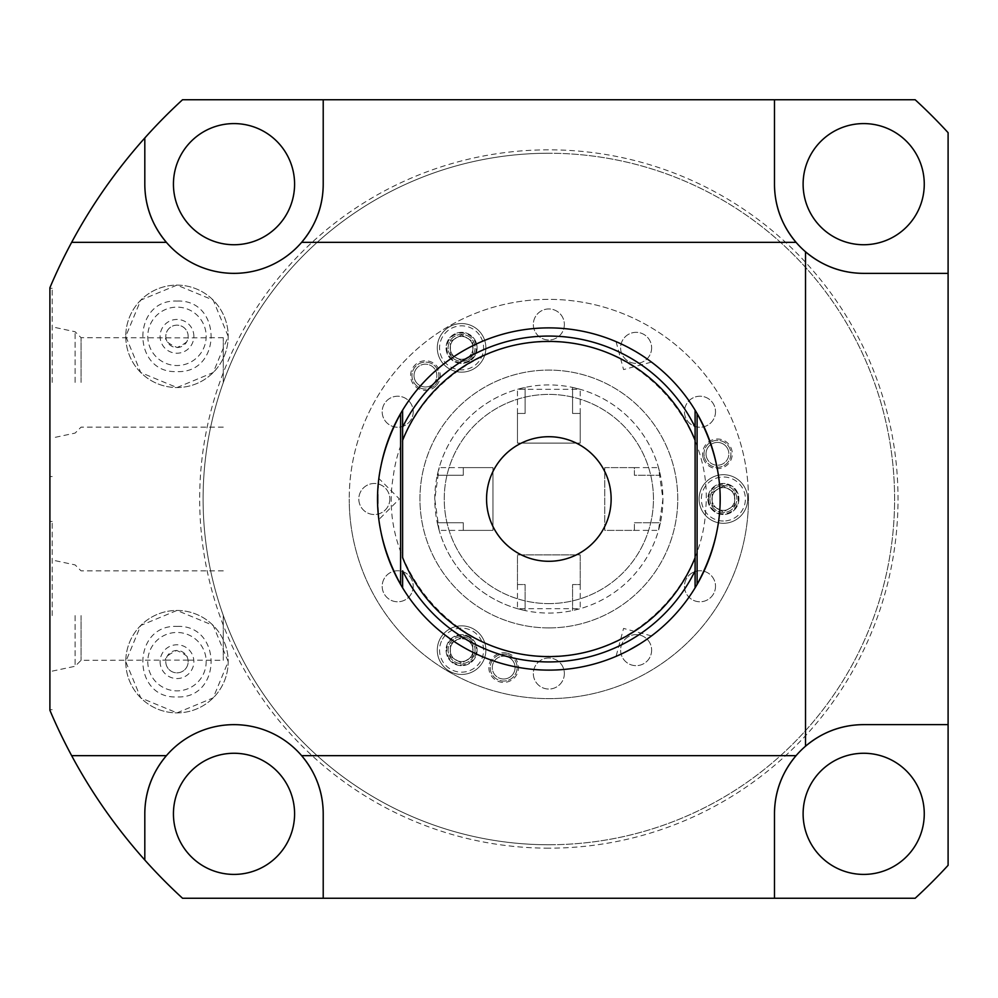 <?xml version="1.0" encoding="UTF-8"?>
<svg xmlns="http://www.w3.org/2000/svg" width="998" height="998" viewBox="0 0 998 998"><rect width="100%" height="100%" fill="white"/><g stroke="black" fill="none" stroke-linecap="round" stroke-linejoin="round"><path stroke-width="0.75" stroke-dasharray="4.99 3.74" d="M463.297 530.375L492.95 530.375L492.95 467.625L463.297 467.625L463.297 475.273L437.274 475.273A114.071 114.071 0 0 1 525.123 387.424L517.475 389.332L580.225 389.332L572.578 387.424L572.578 413.446L580.225 413.446L580.225 443.1L517.475 443.1L517.475 413.446L525.123 413.446L525.123 387.424L525.123 413.446L517.475 413.446L517.475 443.1L580.225 443.1L580.225 413.446L572.578 413.446L572.578 387.424A114.071 114.071 0 0 1 660.427 475.273L634.404 475.273L634.404 467.625L604.751 467.625L604.751 530.375L634.404 530.375L634.404 522.727L660.427 522.727L658.518 530.375L662.922 499L658.518 467.638L660.427 475.273L634.404 475.273L634.404 467.625L604.751 467.625L604.751 530.375L634.404 530.375L634.404 522.727L660.427 522.727A114.071 114.071 0 0 1 572.578 610.576L580.225 608.668L517.475 608.668L525.123 610.576L525.123 584.554L517.475 584.554L517.475 554.9L580.225 554.9L580.225 584.554L572.578 584.554L572.578 610.576L572.578 584.554L580.225 584.554L580.225 554.9L517.475 554.9L517.475 584.554L525.123 584.554L525.123 610.576A114.071 114.071 0 0 1 437.274 522.727L463.297 522.727L463.297 530.375L439.17 530.375L437.274 522.727L463.297 522.727L463.297 530.375L492.95 530.375L492.95 467.625L463.297 467.625L463.297 475.273L437.274 475.273L439.17 467.625L434.779 499L439.17 530.362M662.922 499A114.071 114.071 0 0 1 548.85 613.071A114.071 114.071 0 0 1 434.779 499A114.071 114.071 0 0 1 548.85 384.929A114.071 114.071 0 0 1 662.922 499M748.475 499A199.625 199.625 0 0 0 548.85 299.375A199.625 199.625 0 0 0 349.225 499A199.625 199.625 0 0 1 548.85 299.375A199.625 199.625 0 0 1 748.475 499A199.625 199.625 0 0 1 548.85 698.625A199.625 199.625 0 0 1 349.225 499A199.625 199.625 0 0 0 548.85 698.625A199.625 199.625 0 0 0 748.475 499M715.516 586.263A15.519 15.519 0 0 1 699.997 601.782A15.519 15.519 0 0 1 684.478 586.263A15.519 15.519 0 0 1 699.997 570.756A15.519 15.519 0 0 1 715.516 586.263A15.519 15.519 0 0 1 699.997 601.782A15.519 15.519 0 0 1 684.478 586.263A15.519 15.519 0 0 1 699.997 570.756A15.519 15.519 0 0 1 715.516 586.263M651.632 650.147A15.519 15.519 0 0 1 636.113 665.666A15.519 15.519 0 0 1 620.606 650.147A15.519 15.519 0 0 1 636.113 634.628A15.519 15.519 0 0 1 651.632 650.147A15.519 15.519 0 0 1 636.113 665.666A15.519 15.519 0 0 1 620.606 650.147A15.519 15.519 0 0 1 636.113 634.628A15.519 15.519 0 0 1 651.632 650.147M564.369 673.525A15.519 15.519 0 0 1 548.85 689.044A15.519 15.519 0 0 1 533.331 673.525A15.519 15.519 0 0 1 548.85 658.019A15.519 15.519 0 0 1 564.369 673.525A15.519 15.519 0 0 1 548.85 689.044A15.519 15.519 0 0 1 533.331 673.525A15.519 15.519 0 0 1 548.85 658.019A15.519 15.519 0 0 1 564.369 673.525M413.222 586.263A15.519 15.519 0 0 1 397.703 601.782A15.519 15.519 0 0 1 382.184 586.263A15.519 15.519 0 0 1 397.703 570.756A15.519 15.519 0 0 1 413.222 586.263A15.519 15.519 0 0 1 397.703 601.782A15.519 15.519 0 0 1 382.184 586.263A15.519 15.519 0 0 1 397.703 570.756A15.519 15.519 0 0 1 413.222 586.263M389.831 499A15.519 15.519 0 0 1 374.325 514.519A15.519 15.519 0 0 1 358.806 499A15.519 15.519 0 0 1 374.325 483.481A15.519 15.519 0 0 1 389.831 499A15.519 15.519 0 0 1 374.325 514.519A15.519 15.519 0 0 1 358.806 499A15.519 15.519 0 0 1 374.325 483.481A15.519 15.519 0 0 1 389.831 499M413.222 411.737A15.519 15.519 0 0 1 397.703 427.244A15.519 15.519 0 0 1 382.184 411.737A15.519 15.519 0 0 1 397.703 396.218A15.519 15.519 0 0 1 413.222 411.737A15.519 15.519 0 0 1 397.703 427.244A15.519 15.519 0 0 1 382.184 411.737A15.519 15.519 0 0 1 397.703 396.218A15.519 15.519 0 0 1 413.222 411.737M564.369 324.475A15.519 15.519 0 0 1 548.85 339.981A15.519 15.519 0 0 1 533.331 324.475A15.519 15.519 0 0 1 548.85 308.956A15.519 15.519 0 0 1 564.369 324.475A15.519 15.519 0 0 1 548.85 339.981A15.519 15.519 0 0 1 533.331 324.475A15.519 15.519 0 0 1 548.85 308.956A15.519 15.519 0 0 1 564.369 324.475M651.632 347.853A15.519 15.519 0 0 1 636.113 363.372A15.519 15.519 0 0 1 620.606 347.853A15.519 15.519 0 0 1 636.113 332.334A15.519 15.519 0 0 1 651.632 347.853A15.519 15.519 0 0 1 636.113 363.372A15.519 15.519 0 0 1 620.606 347.853A15.519 15.519 0 0 1 636.113 332.334A15.519 15.519 0 0 1 651.632 347.853M715.516 411.737A15.519 15.519 0 0 1 699.997 427.244A15.519 15.519 0 0 1 684.478 411.737A15.519 15.519 0 0 1 699.997 396.218A15.519 15.519 0 0 1 715.516 411.737A15.519 15.519 0 0 1 699.997 427.244A15.519 15.519 0 0 1 684.478 411.737A15.519 15.519 0 0 1 699.997 396.218A15.519 15.519 0 0 1 715.516 411.737M723.375 523.301A24.301 24.301 0 0 1 699.087 499A24.301 24.301 0 0 1 723.375 474.699A24.301 24.301 0 0 1 747.677 499A24.301 24.301 0 0 1 723.375 523.301A24.301 24.301 0 0 1 699.087 499A24.301 24.301 0 0 1 723.375 474.699A24.301 24.301 0 0 1 747.677 499A24.301 24.301 0 0 1 723.375 523.301M482.62 335.702A24.301 24.301 0 0 1 473.738 368.898A24.301 24.301 0 0 1 440.542 360.004A24.301 24.301 0 0 1 449.437 326.808A24.301 24.301 0 0 1 482.62 335.702A24.301 24.301 0 0 1 473.738 368.898A24.301 24.301 0 0 1 440.542 360.004A24.301 24.301 0 0 1 449.437 326.808A24.301 24.301 0 0 1 482.62 335.702M440.542 637.996A24.301 24.301 0 0 1 473.738 629.102A24.301 24.301 0 0 1 482.62 662.298A24.301 24.301 0 0 1 449.437 671.192A24.301 24.301 0 0 1 440.542 637.996A24.301 24.301 0 0 1 473.738 629.102A24.301 24.301 0 0 1 482.62 662.298A24.301 24.301 0 0 1 449.437 671.192A24.301 24.301 0 0 1 440.542 637.996M548.85 844.757A345.757 345.757 0 0 1 203.093 499A345.757 345.757 0 0 1 548.85 153.243A345.757 345.757 0 0 1 894.595 499A345.757 345.757 0 0 1 548.85 844.757A345.757 345.757 0 0 1 203.093 499A345.757 345.757 0 0 1 548.85 153.243A345.757 345.757 0 0 1 894.595 499A345.757 345.757 0 0 1 548.85 844.757A345.757 345.757 0 0 1 203.093 499A345.757 345.757 0 0 1 548.85 153.243M915.166 99.75L182.534 99.75A541.839 541.839 0 0 0 49.9 287.723L49.9 710.277A541.839 541.839 0 0 0 182.534 898.25L915.166 898.25A541.839 541.839 0 0 0 948.1 865.316L948.1 132.684A541.839 541.839 0 0 0 915.166 99.75M924.26 184.168A60.566 60.566 0 0 1 863.682 244.735A60.566 60.566 0 0 1 803.116 184.168A60.566 60.566 0 0 1 863.682 123.59A60.566 60.566 0 0 1 924.26 184.168M924.26 813.832A60.566 60.566 0 0 1 863.682 874.41A60.566 60.566 0 0 1 803.116 813.832A60.566 60.566 0 0 1 863.682 753.265A60.566 60.566 0 0 1 924.26 813.832M294.585 184.168A60.566 60.566 0 0 1 234.006 244.735A60.566 60.566 0 0 1 173.44 184.168A60.566 60.566 0 0 1 234.006 123.59A60.566 60.566 0 0 1 294.585 184.168M294.585 813.832A60.566 60.566 0 0 1 234.006 874.41A60.566 60.566 0 0 1 173.44 813.832A60.566 60.566 0 0 1 234.006 753.265A60.566 60.566 0 0 1 294.585 813.832M125.76 336.338A51.222 51.222 0 0 0 176.97 387.548A51.222 51.222 0 0 0 228.193 336.338A51.222 51.222 0 0 0 176.97 285.116A51.222 51.222 0 0 0 125.76 336.338A51.222 51.222 0 0 0 176.97 387.548A51.222 51.222 0 0 0 228.193 336.338A51.222 51.222 0 0 0 176.97 285.116A51.222 51.222 0 0 0 125.76 336.338M125.76 661.662A51.222 51.222 0 0 0 176.97 712.884A51.222 51.222 0 0 0 228.193 661.662A51.222 51.222 0 0 0 176.97 610.452A51.222 51.222 0 0 0 125.76 661.662A51.222 51.222 0 0 0 176.97 712.884A51.222 51.222 0 0 0 228.193 661.662A51.222 51.222 0 0 0 176.97 610.452A51.222 51.222 0 0 0 125.76 661.662M318.1 784.066A89.209 89.209 0 0 0 317.713 782.993M301.633 755.661A89.209 89.209 0 0 0 166.392 755.661M323.215 898.25L323.215 813.832M774.485 813.832L774.485 898.25M833.916 729.75A89.209 89.209 0 0 0 832.843 730.137M805.511 746.217A89.209 89.209 0 0 0 796.067 755.661M779.6 213.934A89.209 89.209 0 0 0 779.987 215.007M796.067 242.339A89.209 89.209 0 0 0 805.511 251.783M695.244 410.428A171.107 171.107 0 0 0 548.85 327.893A171.107 171.107 0 0 1 719.957 499A171.107 171.107 0 0 1 548.85 670.107A171.107 171.107 0 0 1 377.743 499A171.107 171.107 0 0 1 548.85 327.893A171.107 171.107 0 0 1 719.957 499A171.107 171.107 0 0 1 548.85 670.107A171.107 171.107 0 0 1 377.743 499A171.107 171.107 0 0 1 548.85 327.893A171.107 171.107 0 0 0 402.331 410.627M49.9 615.579L49.9 521.467L49.9 615.579M49.9 382.421L49.9 288.31L49.9 382.421M52.183 615.579L52.183 521.467L52.183 615.579M75.112 615.579L75.112 666.265L75.112 615.579M81.075 615.579L81.075 660.302L81.075 615.579M223.29 615.579L223.29 660.302L223.29 615.579M52.183 671.13L75.112 666.265L81.075 660.302L165.905 660.127C164.271 657.944 167.876 654.725 176.696 650.496C185.94 654.526 189.72 657.732 188.048 660.127L165.905 660.127A11.178 11.178 0 0 0 176.97 672.839A11.178 11.178 0 0 0 188.048 660.127L223.29 660.302M188.16 661.662A11.178 11.178 0 0 0 176.97 650.484A11.178 11.178 0 0 0 165.793 661.662A11.178 11.178 0 0 0 176.97 672.839A11.178 11.178 0 0 0 188.16 661.662M160.092 661.662A16.879 16.879 0 0 0 176.97 678.553A16.879 16.879 0 0 0 193.862 661.662A16.879 16.879 0 0 0 176.97 644.783A16.879 16.879 0 0 0 160.092 661.662M147.779 661.662A29.204 29.204 0 0 0 176.97 690.865A29.204 29.204 0 0 0 206.174 661.662A29.204 29.204 0 0 0 176.97 632.47A29.204 29.204 0 0 0 147.779 661.662A29.204 29.204 0 0 0 176.97 690.865A29.204 29.204 0 0 0 206.174 661.662A29.204 29.204 0 0 0 176.97 632.47A29.204 29.204 0 0 0 147.779 661.662M52.183 382.421L52.183 288.31L52.183 382.421M75.112 382.421L75.112 331.735L75.112 382.421M81.075 382.421L81.075 337.698L81.075 382.421M223.29 382.421L223.29 337.698L223.29 382.421M223.29 337.698L188.048 337.873A11.178 11.178 0 0 0 176.97 325.161A11.178 11.178 0 0 0 165.905 337.873C164.246 340.231 167.988 343.449 177.145 347.516C186.04 343.324 189.682 340.106 188.048 337.873L81.075 337.698L75.112 331.735L52.183 326.87M165.793 336.338A11.178 11.178 0 0 0 176.97 347.516A11.178 11.178 0 0 0 188.16 336.338A11.178 11.178 0 0 0 176.97 325.161A11.178 11.178 0 0 0 165.793 336.338M193.862 336.338A16.879 16.879 0 0 0 176.97 319.447A16.879 16.879 0 0 0 160.092 336.338A16.879 16.879 0 0 0 176.97 353.217A16.879 16.879 0 0 0 193.862 336.338M147.779 336.338A29.204 29.204 0 0 0 176.97 365.53A29.204 29.204 0 0 0 206.174 336.338A29.204 29.204 0 0 0 176.97 307.135A29.204 29.204 0 0 0 147.779 336.338A29.204 29.204 0 0 0 176.97 365.53A29.204 29.204 0 0 0 206.174 336.338A29.204 29.204 0 0 0 176.97 307.135A29.204 29.204 0 0 0 147.779 336.338M149.925 213.934A89.209 89.209 0 0 0 150.311 215.007M166.392 242.339A89.209 89.209 0 0 0 301.633 242.339M144.81 137.974L144.81 184.168M863.682 273.365L948.1 273.365M774.485 99.75L774.485 184.168M323.215 184.168L323.215 99.75M144.81 813.832L144.81 860.027M948.1 724.635L863.682 724.635M401.62 411.825A171.107 171.107 0 0 0 400.61 413.546M380.637 467.688A171.107 171.107 0 0 0 380.637 530.312M400.61 584.454A171.107 171.107 0 0 0 401.62 586.175M402.331 587.373A171.107 171.107 0 0 0 695.244 587.572M696.317 412.211A171.107 171.107 0 0 1 697.091 413.546M717.063 467.688A171.107 171.107 0 0 1 717.063 530.312M697.091 584.454A171.107 171.107 0 0 1 696.317 585.789M621.916 344.273L619.795 343.3M619.783 343.287L622.378 344.497M629.114 347.89L634.803 351.046M639.718 354.016L644.446 357.097L639.743 354.028M646.305 358.357L648.213 359.704M648.313 359.767L650.596 361.438M648.238 359.717L645.893 358.07M639.718 643.984L644.446 640.903L639.743 643.972M646.305 639.643L648.213 638.296M648.238 638.283L645.893 639.93M639.581 644.072L634.404 647.178M621.916 653.727L619.795 654.7M619.696 654.75L617.113 655.898M619.783 654.713L622.378 653.503M695.095 410.166L695.095 427.181M695.095 440.343L695.095 587.834M611.138 499A62.288 62.288 0 0 0 548.85 436.712A62.288 62.288 0 0 0 486.562 499A62.288 62.288 0 0 0 548.85 561.288A62.288 62.288 0 0 0 611.138 499M402.606 410.166L402.606 557.657M402.606 570.819L402.606 587.834M377.793 503.404L378.966 519.447L399.412 499L378.966 478.553L377.768 495.944M377.743 499C379.065 525.222 379.065 525.222 377.743 499M377.793 494.559L378.966 478.553M723.375 521.018A22.018 22.018 0 0 1 701.357 499A22.018 22.018 0 0 1 723.375 476.982A22.018 22.018 0 0 1 745.394 499A22.018 22.018 0 0 1 723.375 521.018M712.198 492.55L723.375 486.088L734.553 492.55L734.553 505.45L723.375 511.912L712.198 505.45L712.198 492.55L723.375 486.088L734.553 492.55L734.553 505.45L723.375 511.912L712.198 505.45L712.198 492.55M480.649 336.85A22.018 22.018 0 0 1 472.59 366.915A22.018 22.018 0 0 1 442.513 358.856A22.018 22.018 0 0 1 450.572 328.791A22.018 22.018 0 0 1 480.649 336.85M461.587 360.765L450.41 354.302L450.41 341.403L461.587 334.941L472.765 341.403L472.765 354.302L461.587 360.765L450.41 354.302L450.41 341.403L461.587 334.941L472.765 341.403L472.765 354.302L461.587 360.765M442.513 639.144A22.018 22.018 0 0 1 472.59 631.085A22.018 22.018 0 0 1 480.649 661.15A22.018 22.018 0 0 1 450.572 669.209A22.018 22.018 0 0 1 442.513 639.144M472.765 643.698L472.765 656.597L461.587 663.059L450.41 656.597L450.41 643.698L461.587 637.235L472.765 643.698L472.765 656.597L461.587 663.059L450.41 656.597L450.41 643.698L461.587 637.235L472.765 643.698M738.894 499A15.519 15.519 0 0 1 723.375 514.519A15.519 15.519 0 0 1 707.869 499A15.519 15.519 0 0 1 723.375 483.481A15.519 15.519 0 0 1 738.894 499A15.519 15.519 0 0 1 723.375 514.519A15.519 15.519 0 0 1 707.869 499A15.519 15.519 0 0 1 723.375 483.481A15.519 15.519 0 0 1 738.894 499M708.555 499A14.833 14.833 0 0 1 723.375 484.167A14.833 14.833 0 0 1 738.208 499A14.833 14.833 0 0 1 723.375 513.833A14.833 14.833 0 0 1 708.555 499M711.973 499A11.402 11.402 0 0 1 723.375 487.598A11.402 11.402 0 0 1 734.79 499A11.402 11.402 0 0 0 723.375 487.598A11.402 11.402 0 0 0 711.973 499A11.402 11.402 0 0 0 723.375 510.402A11.402 11.402 0 0 0 734.79 499A11.402 11.402 0 0 1 723.375 510.402A11.402 11.402 0 0 1 711.973 499A11.402 11.402 0 0 1 723.375 487.598A11.402 11.402 0 0 1 734.79 499A11.402 11.402 0 0 1 723.375 510.402A11.402 11.402 0 0 1 711.973 499M703.103 457.67A14.833 14.833 0 0 1 713.595 439.507A14.833 14.833 0 0 1 731.759 449.986A14.833 14.833 0 0 1 721.267 468.149A14.833 14.833 0 0 1 703.103 457.67M706.409 456.785A11.402 11.402 0 0 1 714.481 442.813A11.402 11.402 0 0 1 728.453 450.871A11.402 11.402 0 0 0 714.481 442.813A11.402 11.402 0 0 0 706.409 456.785A11.402 11.402 0 0 0 720.381 464.843A11.402 11.402 0 0 0 728.453 450.871A11.402 11.402 0 0 1 720.381 464.843A11.402 11.402 0 0 1 706.409 456.785A11.402 11.402 0 0 1 714.481 442.813A11.402 11.402 0 0 1 728.453 450.871A11.402 11.402 0 0 1 720.381 464.843A11.402 11.402 0 0 1 706.409 456.785M477.094 347.853A15.519 15.519 0 0 1 461.587 363.372A15.519 15.519 0 0 1 446.069 347.853A15.519 15.519 0 0 1 461.587 332.334A15.519 15.519 0 0 1 477.094 347.853A15.519 15.519 0 0 1 461.587 363.372A15.519 15.519 0 0 1 446.069 347.853A15.519 15.519 0 0 1 461.587 332.334A15.519 15.519 0 0 1 477.094 347.853M468.998 360.69A14.833 14.833 0 0 1 448.738 355.263A14.833 14.833 0 0 1 454.165 335.016A14.833 14.833 0 0 1 474.424 340.443A14.833 14.833 0 0 1 468.998 360.69M467.289 357.733A11.402 11.402 0 0 1 451.707 353.554A11.402 11.402 0 0 1 455.886 337.973A11.402 11.402 0 0 0 451.707 353.554A11.402 11.402 0 0 0 467.289 357.733A11.402 11.402 0 0 0 471.468 342.152A11.402 11.402 0 0 0 455.886 337.973A11.402 11.402 0 0 1 471.468 342.152A11.402 11.402 0 0 1 467.289 357.733A11.402 11.402 0 0 1 451.707 353.554A11.402 11.402 0 0 1 455.886 337.973A11.402 11.402 0 0 1 471.468 342.152A11.402 11.402 0 0 1 467.289 357.733M435.926 386.076A14.833 14.833 0 0 1 414.956 386.076A14.833 14.833 0 0 1 414.956 365.106A14.833 14.833 0 0 1 435.926 365.106A14.833 14.833 0 0 1 435.926 386.076M433.506 383.656A11.402 11.402 0 0 1 417.376 383.656A11.402 11.402 0 0 1 417.376 367.526A11.402 11.402 0 0 0 417.376 383.656A11.402 11.402 0 0 0 433.506 383.656A11.402 11.402 0 0 0 433.506 367.526A11.402 11.402 0 0 0 417.376 367.526A11.402 11.402 0 0 1 433.506 367.526A11.402 11.402 0 0 1 433.506 383.656A11.402 11.402 0 0 1 417.376 383.656A11.402 11.402 0 0 1 417.376 367.526A11.402 11.402 0 0 1 433.506 367.526A11.402 11.402 0 0 1 433.506 383.656M477.094 650.147A15.519 15.519 0 0 1 461.587 665.666A15.519 15.519 0 0 1 446.069 650.147A15.519 15.519 0 0 1 461.587 634.628A15.519 15.519 0 0 1 477.094 650.147A15.519 15.519 0 0 1 461.587 665.666A15.519 15.519 0 0 1 446.069 650.147A15.519 15.519 0 0 1 461.587 634.628A15.519 15.519 0 0 1 477.094 650.147M468.998 637.31A14.833 14.833 0 0 1 474.424 657.557A14.833 14.833 0 0 1 454.165 662.984A14.833 14.833 0 0 1 448.738 642.737A14.833 14.833 0 0 1 468.998 637.31M467.289 640.267A11.402 11.402 0 0 1 471.468 655.848A11.402 11.402 0 0 1 455.886 660.027A11.402 11.402 0 0 0 471.468 655.848A11.402 11.402 0 0 0 467.289 640.267A11.402 11.402 0 0 0 451.707 644.446A11.402 11.402 0 0 0 455.886 660.027A11.402 11.402 0 0 1 451.707 644.446A11.402 11.402 0 0 1 467.289 640.267A11.402 11.402 0 0 1 471.468 655.848A11.402 11.402 0 0 1 455.886 660.027A11.402 11.402 0 0 1 451.707 644.446A11.402 11.402 0 0 1 467.289 640.267M507.52 653.253A14.833 14.833 0 0 1 517.999 671.417A14.833 14.833 0 0 1 499.836 681.908A14.833 14.833 0 0 1 489.357 663.745A14.833 14.833 0 0 1 507.52 653.253M506.635 656.559A11.402 11.402 0 0 1 514.694 670.531A11.402 11.402 0 0 1 500.722 678.603A11.402 11.402 0 0 0 514.694 670.531A11.402 11.402 0 0 0 506.635 656.559A11.402 11.402 0 0 0 492.663 664.631A11.402 11.402 0 0 0 500.722 678.603A11.402 11.402 0 0 1 492.663 664.631A11.402 11.402 0 0 1 506.635 656.559A11.402 11.402 0 0 1 514.694 670.531A11.402 11.402 0 0 1 500.722 678.603A11.402 11.402 0 0 1 492.663 664.631A11.402 11.402 0 0 1 506.635 656.559M548.85 603.603A104.603 104.603 0 0 0 653.453 499A104.603 104.603 0 0 0 548.85 394.397A104.603 104.603 0 0 0 444.247 499A104.603 104.603 0 0 0 548.85 603.603A104.603 104.603 0 0 0 653.453 499A104.603 104.603 0 0 0 548.85 394.397A104.603 104.603 0 0 0 444.247 499A104.603 104.603 0 0 0 548.85 603.603M548.85 627.904A128.904 128.904 0 0 0 677.754 499A128.904 128.904 0 0 0 548.85 370.096A128.904 128.904 0 0 0 419.946 499A128.904 128.904 0 0 0 548.85 627.904A128.904 128.904 0 0 0 677.754 499A128.904 128.904 0 0 0 548.85 370.096A128.904 128.904 0 0 0 419.946 499A128.904 128.904 0 0 0 548.85 627.904M709.915 499A13.461 13.461 0 0 0 723.375 512.461A13.461 13.461 0 0 0 736.836 499A13.461 13.461 0 0 0 723.375 485.539A13.461 13.461 0 0 0 709.915 499A13.461 13.461 0 0 1 723.375 485.539A13.461 13.461 0 0 1 736.836 499A13.461 13.461 0 0 1 723.375 512.461A13.461 13.461 0 0 1 709.915 499M704.426 457.309A13.461 13.461 0 0 0 720.918 466.827A13.461 13.461 0 0 0 730.436 450.348A13.461 13.461 0 0 0 713.944 440.829A13.461 13.461 0 0 0 704.426 457.309A13.461 13.461 0 0 1 713.944 440.829A13.461 13.461 0 0 1 730.436 450.348A13.461 13.461 0 0 1 720.918 466.827A13.461 13.461 0 0 1 704.426 457.309M468.311 359.505A13.461 13.461 0 0 0 473.239 341.129A13.461 13.461 0 0 0 454.851 336.201A13.461 13.461 0 0 0 449.923 354.589A13.461 13.461 0 0 0 468.311 359.505A13.461 13.461 0 0 1 449.923 354.589A13.461 13.461 0 0 1 454.851 336.201A13.461 13.461 0 0 1 473.239 341.129A13.461 13.461 0 0 1 468.311 359.505M434.953 385.103A13.461 13.461 0 0 0 434.953 366.066A13.461 13.461 0 0 0 415.916 366.066A13.461 13.461 0 0 0 415.916 385.103A13.461 13.461 0 0 0 434.953 385.103A13.461 13.461 0 0 1 415.916 385.103A13.461 13.461 0 0 1 415.916 366.066A13.461 13.461 0 0 1 434.953 366.066A13.461 13.461 0 0 1 434.953 385.103M468.311 638.495A13.461 13.461 0 0 0 449.923 643.411A13.461 13.461 0 0 0 454.851 661.799A13.461 13.461 0 0 0 473.239 656.871A13.461 13.461 0 0 0 468.311 638.495A13.461 13.461 0 0 1 473.239 656.871A13.461 13.461 0 0 1 454.851 661.799A13.461 13.461 0 0 1 449.923 643.411A13.461 13.461 0 0 1 468.311 638.495M507.159 654.576A13.461 13.461 0 0 0 490.679 664.094A13.461 13.461 0 0 0 500.198 680.586A13.461 13.461 0 0 0 516.677 671.068A13.461 13.461 0 0 0 507.159 654.576A13.461 13.461 0 0 1 516.677 671.068A13.461 13.461 0 0 1 500.198 680.586A13.461 13.461 0 0 1 490.679 664.094A13.461 13.461 0 0 1 507.159 654.576M548.85 848.175A349.175 349.175 0 0 1 199.675 499A349.175 349.175 0 0 1 548.85 149.825A349.175 349.175 0 0 1 898.025 499A349.175 349.175 0 0 1 548.85 848.175M463.297 467.625L439.17 467.625M580.225 413.446L580.225 389.332M517.475 413.446L517.475 389.332M634.404 530.375L658.518 530.375M634.404 467.625L658.518 467.625M52.183 521.467L49.9 521.467M52.183 709.69L49.9 709.69M223.29 570.868L81.075 570.868L75.112 564.905L52.183 560.028M52.183 288.31L49.9 288.31M52.183 476.533L49.9 476.533M223.29 427.132L81.075 427.132L75.112 433.095L52.183 437.972M548.85 341.815C472.877 340.243 402.381 401.421 393.224 476.857C377.369 567.787 456.585 659.079 548.85 656.185C629.251 658.069 702.555 589.232 705.736 508.868C713.695 421.568 636.487 339.332 548.85 341.815M651.494 635.901L623.563 628.416L616.078 656.347M616.078 341.653L623.563 369.584L651.494 362.099M517.475 584.554L517.475 608.668M580.225 584.554L580.225 608.668M176.97 387.548L213.198 372.553L228.193 336.338L213.198 300.111L176.97 285.116L140.755 300.111L125.76 336.338L140.755 372.553L176.97 387.548M176.97 301.084C222.442 298.901 222.454 373.763 176.97 371.58C131.499 373.763 131.499 298.901 176.97 301.084M176.97 712.884L213.198 697.889L228.193 661.662L213.198 625.447L176.97 610.452L140.755 625.447L125.76 661.662L140.755 697.889L176.97 712.884M176.97 626.42C222.442 624.237 222.454 699.099 176.97 696.916C131.499 699.099 131.499 624.237 176.97 626.42"/><path stroke-width="1.5" d="M774.485 99.75L182.534 99.75A541.839 541.839 0 0 0 144.81 137.974C116.142 170.109 91.754 204.889 71.656 242.339L166.392 242.339A89.209 89.209 0 0 0 301.633 242.339L796.067 242.339A89.209 89.209 0 0 0 805.511 251.783C822.539 266.079 841.938 273.265 863.682 273.365L948.1 273.365L948.1 132.684A541.839 541.839 0 0 0 915.166 99.75L774.485 99.75L774.485 184.168C774.585 205.912 781.771 225.298 796.067 242.339A89.209 89.209 0 0 1 779.987 215.007M150.311 215.007A89.209 89.209 0 0 0 166.392 242.339C152.095 225.298 144.91 205.912 144.81 184.168L144.81 137.974M323.215 184.168A89.209 89.209 0 0 1 301.633 242.339C315.917 225.298 323.115 205.912 323.215 184.168L323.215 99.75M317.713 782.993A89.209 89.209 0 0 0 301.633 755.661C315.917 772.702 323.115 792.088 323.215 813.832L323.215 898.25L182.534 898.25A541.839 541.839 0 0 1 144.81 860.027C116.142 827.891 91.754 793.111 71.656 755.661A541.839 541.839 0 0 1 49.9 710.277L49.9 287.723A541.839 541.839 0 0 1 71.656 242.339M71.656 755.661L166.392 755.661C152.095 772.702 144.91 792.088 144.81 813.832L144.81 860.027M144.81 813.832A89.209 89.209 0 0 1 301.633 755.661L796.067 755.661C781.771 772.702 774.585 792.088 774.485 813.832L774.485 898.25L323.215 898.25M323.215 813.832A89.209 89.209 0 0 0 318.1 784.066M832.843 730.137A89.209 89.209 0 0 0 805.511 746.217C822.539 731.921 841.938 724.735 863.682 724.635L948.1 724.635L948.1 865.316A541.839 541.839 0 0 1 915.166 898.25L774.485 898.25M863.682 724.635A89.209 89.209 0 0 0 833.916 729.75M863.682 273.365A89.209 89.209 0 0 1 805.511 251.783L805.511 746.217A89.209 89.209 0 0 0 774.485 813.832M948.1 724.635L948.1 273.365M774.485 184.168A89.209 89.209 0 0 0 779.6 213.934M144.81 184.168A89.209 89.209 0 0 0 149.925 213.934M924.26 184.168A60.566 60.566 0 0 1 863.682 244.735A60.566 60.566 0 0 1 803.116 184.168A60.566 60.566 0 0 1 863.682 123.59A60.566 60.566 0 0 1 924.26 184.168M294.585 184.168A60.566 60.566 0 0 1 234.006 244.735A60.566 60.566 0 0 1 173.44 184.168A60.566 60.566 0 0 1 234.006 123.59A60.566 60.566 0 0 1 294.585 184.168M294.585 813.832A60.566 60.566 0 0 1 234.006 874.41A60.566 60.566 0 0 1 173.44 813.832A60.566 60.566 0 0 1 234.006 753.265A60.566 60.566 0 0 1 294.585 813.832M924.26 813.832A60.566 60.566 0 0 1 863.682 874.41A60.566 60.566 0 0 1 803.116 813.832A60.566 60.566 0 0 1 863.682 753.265A60.566 60.566 0 0 1 924.26 813.832M402.331 410.627A171.107 171.107 0 0 0 401.62 411.825M380.637 530.312A171.107 171.107 0 0 0 400.61 584.454L400.61 413.546A171.107 171.107 0 0 0 380.637 467.688M401.62 586.175A171.107 171.107 0 0 0 402.331 587.373M695.244 410.428A171.107 171.107 0 0 1 696.317 412.211M695.095 410.166L695.095 440.343A157.559 157.559 0 0 0 402.606 440.343L402.606 410.166A171.107 171.107 0 0 1 695.095 410.166L697.091 413.546A171.107 171.107 0 0 1 717.063 467.688M717.063 530.312A171.107 171.107 0 0 1 697.091 584.454C727.891 527.48 727.891 470.52 697.091 413.546L697.091 584.454L695.095 587.834A171.107 171.107 0 0 1 402.606 587.834L402.606 570.819A162.923 162.923 0 0 0 695.095 570.819L695.095 587.834M696.317 585.789A171.107 171.107 0 0 1 695.244 587.572M634.803 351.046L628.977 347.815M619.795 343.3L617.038 342.065M617.313 342.189L619.783 343.287M650.422 361.301L648.238 359.717M628.952 650.197L639.581 644.072M648.213 638.296L650.659 636.524M650.422 636.699L648.238 638.283M634.404 647.178L628.977 650.185M617.313 655.811L619.783 654.713M402.606 427.181A162.923 162.923 0 0 1 695.095 427.181L695.095 570.819M402.606 440.343L402.606 557.657A157.559 157.559 0 0 0 695.095 557.657M611.138 499A62.288 62.288 0 0 0 548.85 436.712A62.288 62.288 0 0 0 486.562 499A62.288 62.288 0 0 0 548.85 561.288A62.288 62.288 0 0 0 611.138 499M402.606 587.834L400.61 584.454C369.809 527.48 369.809 470.52 400.61 413.546L402.606 410.166M377.768 495.944L377.793 503.404M377.743 499L377.793 494.559"/></g></svg>
